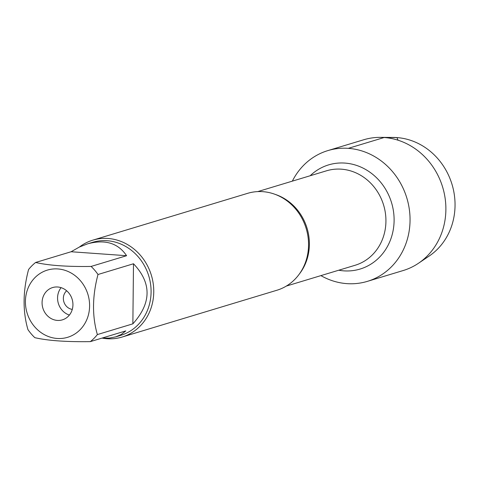 <?xml version="1.0" encoding="UTF-8"?>
<svg xmlns="http://www.w3.org/2000/svg" width="479" height="479" viewBox="0 0 479 479"><rect width="100%" height="100%" fill="white"/><g stroke="black" fill="none" stroke-linecap="round" stroke-linejoin="round"><path stroke-width="0.72" d="M66.653 290.777A10.544 9.556 -106.8 0 0 63.851 301.788A10.544 9.556 -106.8 0 0 72.281 309.398M122.121 337.048L276.922 290.244A50.618 45.876 -106.8 0 0 308.003 236.734A50.618 45.876 -106.8 0 0 262.797 191.66A50.618 45.876 -106.8 0 0 247.619 193.336L92.818 240.147A50.618 45.876 73.2 0 1 107.991 238.47A50.618 45.876 73.2 0 1 153.202 283.544A50.618 45.876 73.2 0 1 122.121 337.048A50.618 45.876 73.2 0 1 102.368 338.15M348.299 148.346A68.305 61.905 73.2 0 1 408.461 234.782A68.305 61.905 73.2 0 1 320.912 275.617A68.305 61.905 73.2 0 0 346.88 283.634A68.305 61.905 73.2 0 0 367.357 281.371A68.305 61.905 73.2 0 0 406.845 198.072A68.305 61.905 73.2 0 0 327.822 150.61A68.305 61.905 73.2 0 0 292.346 181.14A68.305 61.905 73.2 0 1 348.299 148.346L384.134 137.515L396.887 137.581L398.091 140.227M79.43 247.02A50.618 45.876 73.2 0 1 92.818 240.147M57.33 320.415A16.873 15.292 -106.8 0 0 62.39 319.852A16.873 15.292 -106.8 0 0 72.143 299.279A16.873 15.292 -106.8 0 0 52.624 287.556A16.873 15.292 -106.8 0 0 42.26 305.392A16.873 15.292 -106.8 0 0 57.33 320.415M57.145 338.461A35.093 31.806 -106.8 0 0 87.914 294.375A35.093 31.806 -106.8 0 0 37.757 275.12A35.093 31.806 -106.8 0 0 27.099 313.032A35.093 31.806 -106.8 0 0 57.145 338.461M132.863 323.84C151.58 303.015 151.789 282.987 133.491 263.761L132.863 323.84L97.369 334.576C92.052 316.194 92.261 296.166 97.997 274.497A48.595 44.038 -106.8 0 0 91.1 266.438C67.108 266.791 48.613 265.468 35.62 262.474A48.595 44.038 -106.8 0 0 28.566 269.533C22.83 291.202 22.621 311.23 27.938 329.612A48.595 44.038 -106.8 0 0 34.835 337.671C47.828 340.665 66.318 341.982 90.309 341.635A48.595 44.038 -106.8 0 0 97.369 334.576M133.491 263.761L97.997 274.497M126.594 255.708C118.103 243.081 105.111 239.123 87.615 243.835L79.31 247.08L71.114 251.744L126.594 255.708L91.1 266.438M71.114 251.744L35.62 262.474M101.925 338.12L109.362 338.09L115.738 336.863L121.325 334.438L125.803 330.899L90.309 341.635M87.615 243.835L92.585 242.332A48.595 44.038 73.2 0 1 107.152 240.721A48.595 44.038 73.2 0 1 150.556 283.993A48.595 44.038 73.2 0 1 120.714 335.36L115.738 336.863M69.395 315.068A16.873 15.292 73.2 0 1 61.108 287.657M327.822 150.61L363.657 139.778A68.305 61.905 73.2 0 1 380.356 137.365A68.305 61.905 73.2 0 1 442.68 187.241A68.305 61.905 73.2 0 1 418.43 263.288A68.305 61.905 73.2 0 1 403.192 270.533L367.357 281.371M418.43 263.288L429.19 256.037A64.33 58.3 -106.8 0 0 452.026 184.415A64.33 58.3 -106.8 0 0 393.331 137.443L380.356 137.365M275.227 194.396A49.355 44.727 73.2 0 1 299.315 274.06M286.31 286.077L355.083 265.282A49.355 44.727 -106.8 0 0 385.391 213.113A49.355 44.727 -106.8 0 0 341.311 169.171A49.355 44.727 -106.8 0 0 326.516 170.805L257.744 191.6M310.182 175.745A54.414 49.319 73.2 0 1 344.91 163.082A54.414 49.319 73.2 0 1 394.013 223.256A54.414 49.319 73.2 0 1 338.749 270.222"/></g></svg>
